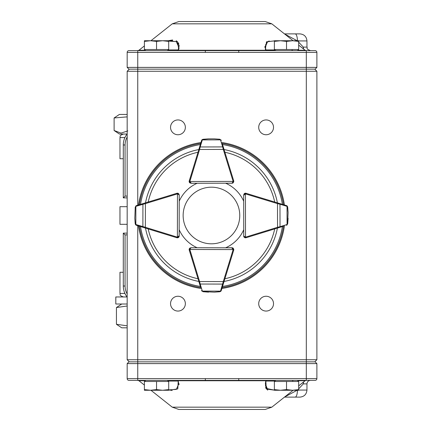 <?xml version="1.0" encoding="UTF-8"?>
<svg xmlns="http://www.w3.org/2000/svg" width="431" height="431" viewBox="0 0 431 431"><rect width="100%" height="100%" fill="white"/><g stroke="black" fill="none" stroke-linecap="round" stroke-linejoin="round"><path stroke-width="0.65" d="M127.172 305.999L116.44 307.54A60.685 29.394 -90 0 1 116.704 307.362L121.725 304.011M127.172 327.813L121.725 327.813L116.704 324.468A60.685 29.394 -90 0 1 116.44 324.29L116.44 307.54M116.44 324.29L127.172 325.831M127.091 296.959L115.799 296.959L115.799 304.011L115.831 296.959M127.172 304.011L115.831 304.011M127.878 130.911L121.003 133.082L114.107 130.512L114.107 117.959L126.757 116.909M127.172 114.436L119.398 114.436L114.107 117.959M124.925 137.57L119.963 137.57L119.963 158.727L123.293 158.727M123.293 272.273L119.963 272.273L119.963 293.43L124.925 293.43M127.172 206.686L119.963 206.686L119.963 224.314L127.172 224.314M127.172 197.867L123.293 197.867L123.293 144.972A17.633 17.633 0 0 1 127.172 133.939M123.293 197.867L125.06 196.105L127.172 196.105M127.172 297.061A17.633 17.633 0 0 1 123.293 286.028L123.293 233.133L127.172 233.133M127.172 234.895L125.06 234.895L123.293 233.133M127.091 134.041L119.398 134.041L114.107 130.512M297.401 380.368L298.521 381.489M167.417 50.632L168.537 49.511M297.401 50.632L298.521 49.511M167.417 380.368L168.537 381.489M177.039 50.632L177.911 50.368A0.706 0.356 45.8 0 1 177.955 50.303A0.706 0.356 45.8 0 1 177.96 50.298A0.706 0.356 45.8 0 1 178.218 50.255L177.039 50.632L178.299 49.77M298.678 42.146L303.295 47.108L303.537 48.989M284.487 33.882L299.906 33.882C304.189 34.302 306.538 36.651 306.958 40.934L298.678 40.934M178.817 21.55L265.248 21.55L271.821 23.84L172.244 23.84L178.817 21.55M169.669 40.859L172.551 40.546M177.712 43.078L178.105 43.822M178.332 44.425L178.499 45.039M178.289 49.931L178.693 46.898L176.279 41.591L168.699 41.107M172.244 23.84L150.947 40.729M144.401 45.923L138.938 50.255L145.301 50.255M172.626 39.975L168.128 40.729L177.529 41.78L178.746 49.376L178.218 50.255L265.852 50.255L265.318 49.376L266.52 41.802L275.937 40.729M264.903 46.435L264.995 47.706M178.283 49.818A0.706 0.555 14.7 0 1 178.746 49.376L179.075 47.706M179.161 46.435L179.054 45.029M178.79 43.908L178.272 42.771M177.416 41.672L176.171 40.762M130.701 380.368L128.939 380.368A1.762 1.762 0 0 1 127.172 378.601L316.893 378.601A1.762 1.762 0 0 1 315.131 380.368L129.645 380.368M298.678 390.066L306.958 390.066C306.538 394.349 304.189 396.698 299.906 397.118L284.487 397.118M172.244 407.16L271.821 407.16L265.248 409.45L178.817 409.45L172.244 407.16L150.947 390.27M275.937 390.27L266.283 388.934L265.792 380.368L265.372 384.102L267.511 389.209L274.38 390.147L266.805 388.536M266.32 387.862L265.744 386.602M265.571 385.987L265.453 385.314M177.955 296.253A7.408 7.408 0 0 0 171.538 307.362A7.408 7.408 0 0 0 184.366 307.362A7.408 7.408 0 0 0 177.955 296.253M177.955 119.937A7.408 7.408 0 0 0 171.538 131.046A7.408 7.408 0 0 0 184.366 131.046A7.408 7.408 0 0 0 177.955 119.937M266.116 296.253A7.408 7.408 0 0 0 259.699 307.362A7.408 7.408 0 0 0 272.527 307.362A7.408 7.408 0 0 0 266.116 296.253M266.116 119.937A7.408 7.408 0 0 0 259.699 131.046A7.408 7.408 0 0 0 272.527 131.046A7.408 7.408 0 0 0 266.116 119.937M144.401 385.077L138.938 380.745L137.845 380.368M179.156 384.377L179.14 383.919M265.518 387.701L267.71 390.136M265.782 381.069L265.857 380.632A0.706 0.544 18.1 0 1 265.577 380.745L178.493 380.745L178.272 380.368L177.793 388.918L168.133 390.27M292.299 50.255L292.843 50.632L292.299 50.255M235.488 50.61L238.731 50.632L238.731 52.399L127.172 52.399L127.172 67.392L316.893 67.392L316.893 52.399A1.762 1.762 0 0 0 315.131 50.632L128.939 50.632A1.762 1.762 0 0 0 127.172 52.399A1.762 1.762 0 0 1 128.939 50.632L130.701 50.632M293.619 380.368L292.471 380.745L293.619 380.368M205.339 378.601L205.339 380.368L208.582 380.39M316.893 67.392L315.131 69.154L306.312 69.154L306.312 71.271L127.172 71.271L127.172 359.729L316.893 359.729L316.893 71.271L306.312 71.271L306.312 361.846L315.131 361.846L316.893 363.608L127.172 363.608L128.939 361.846L306.312 361.846L306.312 380.368M316.893 71.271L314.775 69.154M127.172 71.271L129.289 69.154M314.775 361.846L316.893 359.729M129.289 361.846L127.172 359.729M315.131 380.368A1.762 1.762 0 0 0 316.893 378.601L316.893 363.608M128.939 380.368A1.762 1.762 0 0 1 127.172 378.601L127.172 363.608M172.19 390.464L168.699 389.893L176.311 389.398L178.698 384.102L178.208 380.632A0.706 0.652 90 0 0 177.701 380.368M265.857 380.632A0.706 0.652 90 0 1 266.363 380.368M178.289 381.069L178.208 380.632A0.706 0.544 161.9 0 0 178.493 380.745M303.537 382.011L303.295 383.892L298.678 388.854M297.137 390.27L284.713 396.94M303.165 382.302L303.295 383.892L306.958 383.892C307.168 381.753 308.343 380.573 310.487 380.368M238.731 378.601L238.731 380.368M315.131 50.632A1.762 1.762 0 0 1 316.893 52.399L306.312 52.399L306.312 69.154L128.939 69.154L127.172 67.392M267.031 50.632L265.852 50.255A0.706 0.356 134.2 0 1 266.11 50.298L267.031 50.632L266.11 50.298A0.706 0.356 134.2 0 1 266.153 50.368L267.031 50.632M274.38 40.859L267.511 41.78L265.372 46.898L265.701 49.603M265.782 49.931A0.706 0.555 165.3 0 0 265.771 49.743L265.41 46.058M265.518 45.26L265.706 44.512M266.606 42.717L269.122 40.918M205.339 50.632L205.339 52.399M284.713 34.06L297.137 40.729M303.149 48.687L303.295 47.108L306.958 47.108C307.993 48.364 305.051 48.471 310.487 50.632M292.843 50.632L291.792 50.368M277.79 50.632L266.11 50.298L265.771 49.748A0.706 0.555 165.3 0 0 265.318 49.376M144.401 389.586L144.401 390.27L150.473 390.27L144.401 389.586L144.401 381.489L156.55 381.489L156.55 389.586L150.473 390.27L162.622 390.27L156.55 389.586M168.699 389.586L162.622 390.27L168.699 390.27L168.699 381.489L156.55 381.489M274.38 41.414L274.38 40.729L280.457 40.729L274.38 41.414L274.38 49.511L286.529 49.511L286.529 41.414L280.457 40.729L292.606 40.729L286.529 41.414M298.678 41.414L292.606 40.729L298.678 40.729L298.678 49.511L286.529 49.511M144.401 41.414L144.401 40.729L150.473 40.729L144.401 41.414L144.401 49.511L156.55 49.511L156.55 41.414L150.473 40.729L162.622 40.729L156.55 41.414M168.699 41.414L162.622 40.729L168.699 40.729L168.699 49.511L156.55 49.511M274.38 389.586L274.38 390.27L280.457 390.27L274.38 389.586L274.38 381.489L286.529 381.489L286.529 389.586L280.457 390.27L292.606 390.27L286.529 389.586M298.678 389.586L292.606 390.27L298.678 390.27L298.678 381.489L286.529 381.489M225.575 240.035A28.311 28.311 0 0 0 225.645 191.003A28.311 28.311 0 0 0 183.143 215.462A28.311 28.311 0 0 0 225.575 240.035M283.011 226.361L246.036 237.745A1.762 1.762 0 0 1 245.519 237.82L244.275 237.309L243.752 236.064A1.762 1.762 0 0 0 245.029 237.75A1.762 1.762 0 0 1 243.72 236.048L243.72 229.728A35.261 35.261 0 0 1 225.682 247.766L232.002 247.766A1.762 1.762 0 0 1 233.322 248.358A1.762 1.762 0 0 0 233.29 248.326L233.807 249.576A1.762 1.762 0 0 1 233.726 250.093L221.275 290.526L220.828 291.264L219.783 291.76L214.519 292.143M244.377 194.984A1.056 1.056 0 0 1 245.433 193.923L245.519 237.115A1.056 1.056 0 0 0 245.826 237.072L246.036 237.745A1.762 1.762 0 0 1 245.519 237.82L245.519 237.115L243.752 236.064L243.671 194.984L244.183 193.74L245.428 193.217A1.762 1.762 0 0 1 245.945 193.293L286.426 205.576L287.17 206.023L287.671 207.069L288.075 212.332M287.703 223.797L286.47 225.294A1.762 1.762 0 0 0 286.61 225.246L287.703 223.797L288.097 218.307L287.606 223.721L288.086 212.585L287.574 207.149L287.041 206.411A0.706 0.442 -53.9 0 0 286.954 205.84M288.086 212.585A0.706 0.706 0 0 0 288.086 212.558A0.706 0.706 0 0 1 288.086 212.585A0.706 0.706 0 0 0 288.086 212.558L287.666 207.047M287.143 205.996L286.572 205.63A1.762 1.762 0 0 0 286.426 205.576L282.968 204.526M277.742 227.983L277.537 227.309L280.026 226.69L279.983 204.208L277.489 203.604L277.693 202.926M286.998 225.03A0.706 0.442 -126.3 0 0 287.078 224.459L287.606 223.721M245.826 237.072L277.537 227.309L277.489 203.604L245.74 193.972A1.056 1.056 0 0 0 245.433 193.923L243.671 194.984L244.183 193.74M286.61 225.246A1.762 1.762 0 0 1 286.47 225.294A0.706 0.485 -107.1 0 0 286.76 224.621L287.078 224.459L287.041 206.411L286.723 206.255A0.706 0.485 -73.1 0 0 286.426 205.576A1.762 1.762 0 0 1 286.572 205.63M279.735 227.369A0.706 0.485 -107.1 0 0 280.026 226.69L286.76 224.621M286.723 206.255L279.983 204.208A0.706 0.485 -73.1 0 0 279.687 203.534M245.433 193.923L245.428 193.217A1.762 1.762 0 0 0 244.522 193.471A1.762 1.762 0 0 1 245.945 193.293L245.74 193.972M222.342 143.932L233.726 180.907A1.762 1.762 0 0 1 233.807 181.424L233.29 182.674L232.045 183.191A1.762 1.762 0 0 0 233.333 182.631A1.762 1.762 0 0 1 232.002 183.234L225.682 183.234A35.261 35.261 0 0 1 243.682 201.185M190.965 182.572A1.056 1.056 0 0 1 189.909 181.516L233.101 181.424A1.056 1.056 0 0 0 233.052 181.117L233.726 180.907A1.762 1.762 0 0 1 233.807 181.424L233.101 181.424L232.045 183.191L190.971 183.277L189.721 182.76L189.204 181.516A1.762 1.762 0 0 1 189.279 180.998L201.563 140.517L202.004 139.773L203.028 139.278L208.313 138.868M219.783 139.24L221.275 140.474A1.762 1.762 0 0 0 221.227 140.334L219.783 139.24L214.266 138.847L208.566 138.863L203.13 139.369L202.392 139.908A0.706 0.442 -143.9 0 0 201.827 139.989M208.566 138.863A0.706 0.706 0 0 0 208.539 138.863A0.706 0.706 0 0 1 208.566 138.863A0.706 0.706 0 0 0 208.539 138.863L203.028 139.278M201.977 139.8L201.611 140.377A1.762 1.762 0 0 0 201.563 140.517L200.733 143.254M223.964 149.201L223.29 149.412L222.676 146.917L200.189 146.966L199.585 149.46L198.912 149.255M221.011 139.951A0.706 0.442 143.7 0 0 220.446 139.87L219.702 139.337M233.052 181.117L223.29 149.412L199.585 149.46L189.952 181.203A1.056 1.056 0 0 0 189.909 181.516L190.971 183.277L189.721 182.76A1.762 1.762 0 0 0 189.931 182.943A1.762 1.762 0 0 1 189.204 181.516A1.762 1.762 0 0 0 189.721 182.76M221.227 140.334A1.762 1.762 0 0 1 221.275 140.474A0.706 0.485 162.9 0 0 220.602 140.183L220.446 139.87L202.392 139.908L202.236 140.22A0.706 0.485 -163.1 0 0 201.563 140.517A1.762 1.762 0 0 1 201.611 140.377M223.35 147.208A0.706 0.485 162.9 0 0 222.676 146.917L220.602 140.183M202.236 140.22L200.189 146.966A0.706 0.485 -163.1 0 0 199.515 147.257M178.386 193.471A1.762 1.762 0 0 0 177.48 193.217L178.725 193.74L179.237 194.984L179.156 236.064L178.633 237.309L177.389 237.82A1.762 1.762 0 0 1 176.872 237.745L136.438 225.294L135.7 224.847L135.21 223.824L134.822 218.533M145.215 202.926L145.419 203.604L136.185 206.255A0.706 0.485 73.1 0 1 136.482 205.576A1.762 1.762 0 0 0 136.341 205.63L135.237 207.069L136.482 205.576L176.963 193.293A1.762 1.762 0 0 1 177.48 193.217L177.389 237.115L179.156 236.064A1.762 1.762 0 0 1 178.639 237.309A1.762 1.762 0 0 0 179.156 236.064L178.633 237.309A1.762 1.762 0 0 1 177.884 237.75A1.762 1.762 0 0 0 179.188 236.048L179.188 229.728A35.261 35.261 0 0 0 197.161 247.739M135.237 207.069L134.811 218.28L135.302 223.721L135.835 224.459A0.706 0.442 126.3 0 0 135.916 225.03M134.811 218.28A0.706 0.706 0 0 0 134.811 218.307A0.706 0.706 0 0 1 134.811 218.28A0.706 0.706 0 0 0 134.811 218.307L135.21 223.824M135.727 224.874L136.298 225.246A1.762 1.762 0 0 0 136.438 225.294A0.706 0.485 107.1 0 1 136.148 224.621L145.371 227.309L145.166 227.983M135.954 205.84A0.706 0.442 53.9 0 0 135.867 206.411L135.334 207.149M178.725 193.74L179.237 194.984L177.48 193.923A1.056 1.056 0 0 0 177.168 193.972L145.419 203.604L145.371 227.309L177.082 237.072A1.056 1.056 0 0 0 177.389 237.115L177.389 237.82A1.762 1.762 0 0 1 176.872 237.745L177.082 237.072M143.221 203.534A0.706 0.485 73.1 0 0 142.925 204.208L142.882 226.69A0.706 0.485 107.1 0 0 143.173 227.369M189.931 248.057A1.762 1.762 0 0 0 189.204 249.484L189.721 248.24L190.971 247.723L232.045 247.809L233.29 248.326A1.762 1.762 0 0 0 232.045 247.809L233.101 249.576L233.807 249.576A1.762 1.762 0 0 1 233.726 250.093L233.052 249.883A1.056 1.056 0 0 0 232.045 248.515M200.512 287.019L189.279 250.002A1.762 1.762 0 0 1 189.204 249.484L233.101 249.576M203.055 291.722L201.563 290.483A1.762 1.762 0 0 0 201.611 290.623L203.055 291.722L208.539 292.137L203.13 291.631L214.266 292.153L219.702 291.663L220.446 291.13A0.706 0.442 36.3 0 0 221.011 291.049M214.266 292.153A0.706 0.706 0 0 0 214.293 292.148A0.706 0.706 0 0 1 214.266 292.153A0.706 0.706 0 0 0 214.293 292.148L219.805 291.755M220.855 291.237L221.227 290.666A1.762 1.762 0 0 0 221.275 290.526A0.706 0.485 17.1 0 1 220.602 290.817L223.29 281.588L223.964 281.799M198.912 281.745L199.585 281.54L200.189 284.034L222.676 284.083A0.706 0.485 17.1 0 0 223.35 283.792M201.827 291.011A0.706 0.442 -36.1 0 0 202.392 291.092L203.13 291.631M189.721 248.24L190.971 247.723L189.909 249.484A1.056 1.056 0 0 0 189.952 249.797L199.585 281.54L223.29 281.588L233.052 249.883M201.611 290.623A1.762 1.762 0 0 1 201.563 290.483A0.706 0.485 -16.9 0 0 202.236 290.78L202.392 291.092L220.446 291.13L220.602 290.817M199.515 283.743A0.706 0.485 -16.9 0 0 200.189 284.034L202.236 290.78M194.279 164.529L189.22 180.95A1.762 1.762 0 0 0 189.947 182.949M189.947 248.051A1.762 1.762 0 0 0 189.22 250.05L194.279 266.471M284.412 225.925A73.701 73.701 0 0 1 221.917 288.458M200.943 288.447A73.701 73.701 0 0 1 138.496 225.925M138.513 204.962A73.701 73.701 0 0 1 200.943 142.553M221.917 142.542A73.701 73.701 0 0 1 284.401 204.962M166.318 196.525L176.904 193.266A1.762 1.762 0 0 1 178.359 193.454M197.161 183.261A35.261 35.261 0 0 0 179.226 201.185M256.59 196.525L246.004 193.266A1.762 1.762 0 0 0 244.555 193.454M123.293 144.972L125.06 144.972L125.06 196.105M127.172 137.058A15.866 15.866 0 0 0 125.06 144.972M125.06 234.895L125.06 286.028L123.293 286.028M125.06 286.028A15.866 15.866 0 0 0 127.172 293.942M168.122 49.931L178.235 49.931M295.149 33.882A7.052 2.295 90 0 1 297.444 40.729M297.778 50.255L305.126 50.255L306.22 50.632M295.149 397.118A7.052 2.295 -90 0 0 297.444 390.27M274.956 381.069L265.819 381.069M145.301 380.745L138.938 380.745M298.678 385.864L305.126 380.745L297.778 380.745M137.753 50.632L137.753 205.194M137.753 225.699L137.753 380.368M178.251 381.069L168.122 381.069M306.312 50.632L306.312 52.399L238.731 52.399M265.835 49.931L274.956 49.931M189.909 181.516L189.204 181.516A1.762 1.762 0 0 1 189.279 180.998L189.952 181.203M177.168 193.972L176.963 193.293A1.762 1.762 0 0 1 177.48 193.217M178.45 236.064A1.056 1.056 0 0 1 177.389 237.115M177.884 237.75A1.762 1.762 0 0 0 178.633 237.309M136.185 206.255L135.867 206.411L135.835 224.459L136.148 224.621M189.952 249.797L189.279 250.002A1.762 1.762 0 0 1 189.204 249.484M233.333 248.369A1.762 1.762 0 0 0 232.045 247.809L233.29 248.326M277.419 228.08A67.15 67.15 0 0 1 224.072 281.459M198.82 281.454A67.15 67.15 0 0 1 145.489 228.08M145.506 202.839A67.15 67.15 0 0 1 198.82 149.546M224.072 149.541A67.15 67.15 0 0 1 277.402 202.839M222.536 144.557A71.805 71.805 0 0 1 282.386 204.353M140.522 204.353A71.805 71.805 0 0 1 200.334 144.563M200.334 286.437A71.805 71.805 0 0 1 140.506 226.544M282.402 226.544A71.805 71.805 0 0 1 222.536 286.443M283.501 226.21A72.834 72.834 0 0 1 222.197 287.542M200.668 287.531A72.834 72.834 0 0 1 139.412 226.21M139.428 204.687A72.834 72.834 0 0 1 200.668 143.469M222.197 143.458A72.834 72.834 0 0 1 283.485 204.687M198.001 278.744A64.661 64.661 0 0 1 148.205 228.915M148.216 202.015A64.661 64.661 0 0 1 198.001 152.256M224.907 152.256A64.661 64.661 0 0 1 274.692 202.015M274.703 228.915A64.661 64.661 0 0 1 224.907 278.744M119.963 293.43C120.637 294.475 118.665 295.283 123.487 296.959C118.644 295.251 120.637 294.448 119.963 293.43L119.963 272.273M119.963 137.57C120.637 136.508 118.681 135.7 123.487 134.041C118.665 135.717 120.637 136.525 119.963 137.57M275.662 380.368L274.542 381.489M145.683 50.632L144.557 49.511M275.662 50.632L274.542 49.511M145.683 380.368L144.557 381.489M306.958 40.934L306.958 47.108M271.821 23.84L293.118 40.729M298.678 45.136L305.126 50.255M271.821 407.16L293.118 390.27M138.938 50.255L137.845 50.632M305.126 380.745L306.22 380.368M178.693 384.102L178.192 380.869L177.507 380.368M265.372 384.102L265.873 380.869L266.552 380.368M306.958 390.066L306.958 383.892M178.299 49.748L178.693 46.898M243.752 236.064L244.275 237.309M287.17 206.023L287.423 206.347M232.045 183.191L233.29 182.674M202.01 139.773L202.333 139.52M135.7 224.847L135.447 224.519M220.828 291.264L220.505 291.512"/></g></svg>
